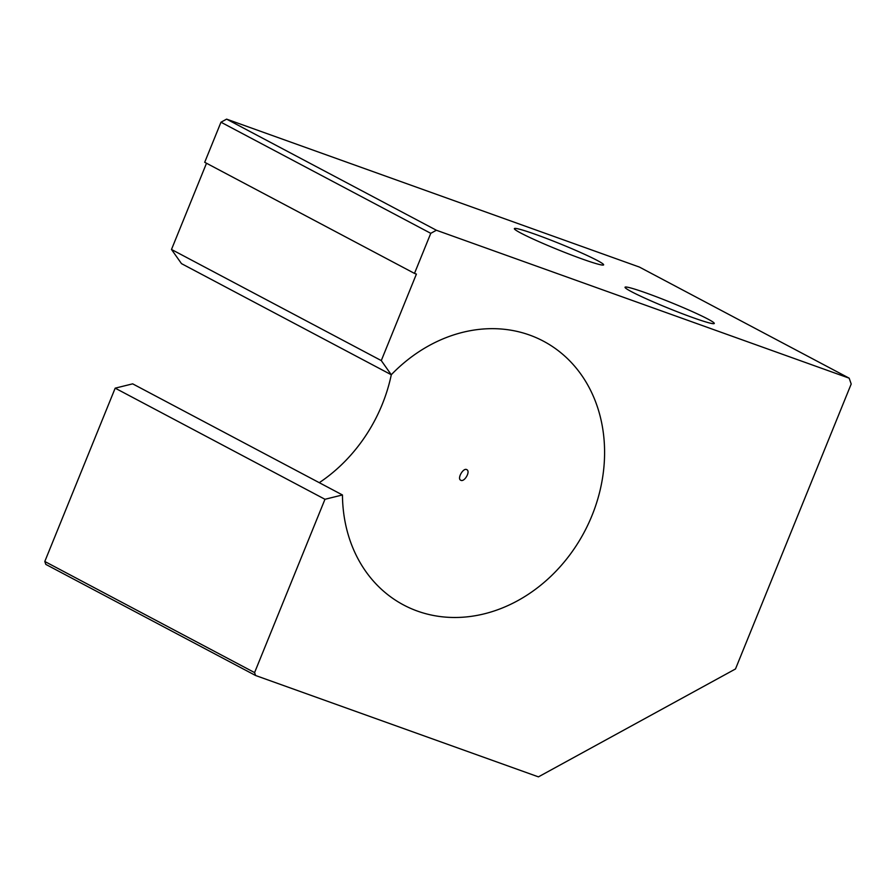 <?xml version="1.0" encoding="UTF-8"?>
<svg xmlns="http://www.w3.org/2000/svg" width="896" height="896" viewBox="0 0 896 896"><rect width="100%" height="100%" fill="white"/><g stroke="black" fill="none" stroke-linecap="round" stroke-linejoin="round"><path stroke-width="1.34" d="M391.306 374.707A149.296 125.485 -62.1 0 1 345.99 460.298A149.296 125.485 -62.1 0 1 319.267 482.686M206.506 163.24L171.494 249.469L181.485 263.626L391.272 374.741L381.282 360.584L416.405 274.086L414.49 273.403L430.763 233.33L436.397 230.25L849.184 378.179L851.2 384.003L735.493 668.965L538.429 776.866L255.595 675.506L254.587 672.594L324.968 499.285L342.451 494.962A149.296 125.485 117.9 0 0 403.648 605.002A149.296 125.485 117.9 0 0 555.778 571.413A149.296 125.485 117.9 0 0 543.402 341.152A149.296 125.485 117.9 0 0 391.272 374.741M460.701 480.222C456.926 478.587 463.322 467.432 466.782 469.65C470.781 471.386 464.352 482.53 460.701 480.222L460.936 480.323M520.789 233.05A48.16 3.136 -157.9 0 1 514.405 228.861A48.16 3.136 -157.9 0 1 546.213 238.336A48.16 3.136 -157.9 0 1 597.229 260.445A48.16 3.136 -157.9 0 1 603.456 265.014A48.16 3.136 -157.9 0 1 568.994 254.072A48.16 3.136 -157.9 0 1 520.789 233.05M631.445 291.659A48.16 3.136 -157.9 0 1 625.061 287.47A48.16 3.136 -157.9 0 1 656.869 296.946A48.16 3.136 -157.9 0 1 707.885 319.054A48.16 3.136 -157.9 0 1 714.112 323.624A48.16 3.136 -157.9 0 1 679.65 312.682A48.16 3.136 -157.9 0 1 631.445 291.659M849.184 378.179L639.397 267.064L226.61 119.134L436.397 230.25M226.61 119.134L220.976 122.214L430.763 233.33M342.451 494.962L132.664 383.846L115.181 388.158L44.8 561.478L45.808 564.39L255.595 675.506M44.8 561.478L254.587 672.594M115.181 388.158L324.968 499.285M171.494 249.469L381.282 360.584M220.976 122.214L204.702 162.288L414.49 273.403"/></g></svg>

